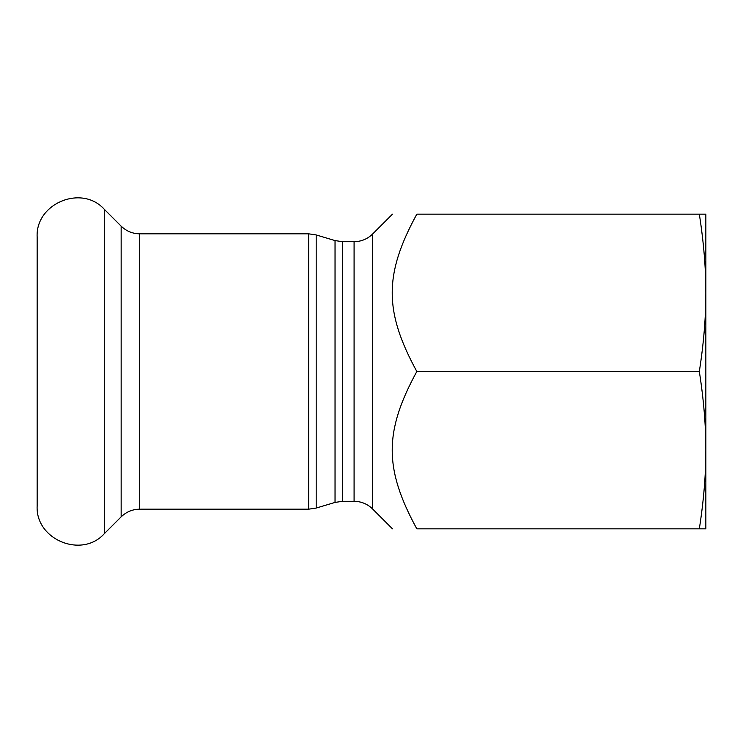 <?xml version="1.0" encoding="UTF-8"?>
<svg xmlns="http://www.w3.org/2000/svg" width="743" height="743" viewBox="0 0 743 743"><rect width="100%" height="100%" fill="white"/><g stroke="black" fill="none" stroke-linecap="round" stroke-linejoin="round"><path stroke-width="1.11" d="M104.299 209.294L104.299 533.706C81.767 558.81 35.339 539.576 37.15 505.899L37.15 237.101C35.33 203.424 81.767 184.19 104.299 209.294L121.155 226.141C126.319 231.157 132.505 233.72 139.703 233.822L308.651 233.822L316.184 234.937L335.037 240.583L342.569 241.698L354.086 241.698C361.284 241.586 367.46 239.023 372.624 234.017L392.48 214.16M699.33 214.16L416.823 214.16C384.02 214.16 384.02 214.16 416.823 214.16C384.02 214.16 384.02 214.16 416.823 214.16C384.02 274.325 384.02 311.336 416.823 371.5C384.02 431.664 384.02 468.675 416.823 528.84C384.02 528.84 384.02 528.84 416.823 528.84C384.02 528.84 384.02 528.84 416.823 528.84L699.33 528.84C703.723 500.698 705.896 474.471 705.85 450.174C705.896 425.869 703.723 399.65 699.33 371.5C703.723 343.35 705.896 317.131 705.85 292.826C705.896 268.529 703.723 242.302 699.33 214.16L705.85 214.16L705.85 528.84L699.33 528.84M705.85 236.246L705.85 292.826M699.33 371.5L416.823 371.5M354.086 241.698L354.086 501.302C361.284 501.414 367.46 503.977 372.624 508.983L372.624 234.017M335.037 240.583L335.037 502.417L342.569 501.302L342.569 241.698M335.037 502.417L316.184 508.063L316.184 234.937M308.651 233.822L308.651 509.178L316.184 508.063M139.703 233.822L139.703 509.178L308.651 509.178M121.155 226.141L121.155 516.859L104.299 533.706M372.624 508.983L392.48 528.84M342.569 501.302L354.086 501.302M139.703 509.178C132.505 509.28 126.319 511.843 121.155 516.859"/></g></svg>
